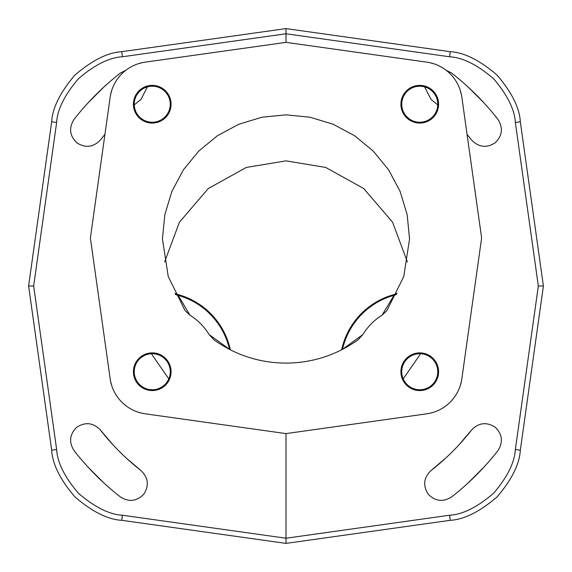 <?xml version="1.0" encoding="UTF-8"?>
<svg xmlns="http://www.w3.org/2000/svg" width="572" height="572" viewBox="0 0 572 572"><rect width="100%" height="100%" fill="white"/><g stroke="black" fill="none" stroke-linecap="round" stroke-linejoin="round"><path stroke-width="0.86" d="M281.395 432.954L247.948 428.256M168.79 378.864L151.373 353.739M290.605 432.954L324.052 428.256M403.21 378.864L420.627 353.739M538.338 286L515.358 449.499C514.636 462.505 507.371 477.091 493.586 493.264C477.32 507.192 462.669 514.507 449.635 515.222L286 538.223L122.365 515.222C109.331 514.507 94.68 507.192 78.414 493.264C64.629 477.091 57.364 462.505 56.642 449.499L33.662 286L56.642 122.501C57.3 109.767 64.457 95.281 78.128 79.022C94.308 64.979 109.052 57.565 122.365 56.778L286 33.777L286 42.357L426.783 62.141A41.184 41.184 0 0 1 461.84 97.19L481.624 237.981L461.84 378.764A41.184 41.184 0 0 1 426.783 413.813L286 433.605L286 543.4L121.779 520.32C107.872 519.555 92.249 511.747 74.911 496.904C60.203 479.658 52.46 464.099 51.68 450.221L28.6 286L51.68 121.779C52.381 108.194 60.024 92.735 74.596 75.411C91.842 60.432 107.572 52.524 121.779 51.68L286 28.6L450.221 51.68C464.428 52.524 480.158 60.432 497.404 75.411C511.976 92.735 519.619 108.194 520.32 121.779L543.4 286L538.338 286L515.358 122.501C514.7 109.767 507.543 95.281 493.872 79.022C477.692 64.979 462.948 57.565 449.635 56.778L286 33.777L286 28.6M451.601 496.961C443 502.33 435.17 501.372 428.121 494.079C422.744 485.471 423.709 477.641 431.002 470.592C446.189 458.715 459.716 445.188 471.593 430.001C478.642 422.708 486.472 421.743 495.08 427.12C502.373 434.169 503.331 441.999 497.962 450.6C484.412 467.932 468.961 483.383 451.601 496.961M431.002 99.406L437.759 104.89L431.002 99.406L424.581 86.865M446.024 70.17L451.601 73.037C468.954 86.608 484.405 102.059 497.962 119.398C503.331 127.999 502.373 135.829 495.08 142.878C486.472 148.255 478.642 147.29 471.593 139.997L467.067 134.384L471.593 139.997M140.998 470.592C148.291 477.641 149.256 485.471 143.879 494.079C136.83 501.372 129 502.33 120.399 496.961C103.046 483.39 87.595 467.939 74.038 450.6C68.669 441.999 69.627 434.169 76.92 427.12C85.528 421.743 93.358 422.708 100.407 430.001C112.276 445.18 125.804 458.708 140.998 470.592L126.398 458.201M100.407 139.997L104.933 134.384L100.407 139.997C93.358 147.29 85.528 148.255 76.92 142.878C69.627 135.829 68.669 127.999 74.038 119.398C87.587 102.066 103.039 86.615 120.399 73.037L125.976 70.17M147.419 86.865L140.998 99.406L134.241 104.89L140.998 99.406M286 543.4L450.221 520.32C464.128 519.555 479.751 511.747 497.089 496.904C511.797 479.658 519.54 464.099 520.32 450.221L543.4 286M407.414 261.99L392.556 222.172L363.678 188.51L325.661 167.432L286 160.868L246.339 167.432L208.322 188.51L179.444 222.172L164.586 261.99M103.689 482.775L88.217 467.303M75.654 452.652L74.038 450.6M100.407 430.001L112.813 444.616M74.038 119.398L75.361 117.718M88.202 102.71L103.646 87.266M431.002 470.592L445.609 458.186M459.216 444.587L471.593 430.001M497.962 450.6L496.639 452.28M483.798 467.288L468.354 482.732M468.311 87.223L483.783 102.695M496.346 117.346L497.962 119.398M286 363.113C312.434 362.92 336.45 355.155 358.058 339.818L362.87 334.57A59.223 59.223 0 0 1 382.01 315.215L386.929 310.575L403.753 276.555L409.552 238.982L407.164 214.693L400.1 191.363L388.638 169.884L373.244 151.079L354.511 135.678L333.169 124.246L310.031 117.217L286 114.843L261.969 117.217L238.831 124.246L217.489 135.678L198.756 151.079L183.362 169.884L171.9 191.363L164.836 214.693L162.448 238.982L168.247 276.555L185.071 310.575L189.99 315.215A59.223 59.223 0 0 1 209.13 334.57L213.942 339.818C235.55 355.155 259.566 362.92 286 363.113M286 42.357L145.216 62.141A41.184 41.184 0 0 0 110.16 97.19L90.376 237.981L110.16 378.764A41.184 41.184 0 0 0 145.216 413.813L286 433.605M438.595 104.226A18.84 18.84 0 0 0 419.755 85.378A18.84 18.84 0 0 0 400.915 104.226A18.84 18.84 0 0 0 419.755 123.066A18.84 18.84 0 0 0 438.595 104.226M438.595 371.736A18.84 18.84 0 0 0 419.755 352.888A18.84 18.84 0 0 0 400.915 371.736A18.84 18.84 0 0 0 419.755 390.576A18.84 18.84 0 0 0 438.595 371.736M171.085 104.226A18.84 18.84 0 0 0 152.245 85.378A18.84 18.84 0 0 0 133.405 104.226A18.84 18.84 0 0 0 152.245 123.066A18.84 18.84 0 0 0 171.085 104.226M171.085 371.736A18.84 18.84 0 0 0 152.245 352.888A18.84 18.84 0 0 0 133.405 371.736A18.84 18.84 0 0 0 152.245 390.576A18.84 18.84 0 0 0 171.085 371.736M342.306 349.471L362.87 334.57M382.01 315.215L394.594 294.401A73.473 73.473 0 0 0 341.641 349.814A73.473 73.473 0 0 1 394.594 294.394A73.473 73.473 0 0 0 341.641 349.814M396.582 294.344A10.296 9.631 27.3 0 1 393.786 295.395A72.73 72.73 0 0 0 342.528 349.256M175.418 294.344A10.296 9.631 152.7 0 0 178.214 295.395L189.99 315.215M209.13 334.57L229.694 349.471M230.359 349.814A73.473 73.473 0 0 0 177.406 294.394A73.473 73.473 0 0 1 230.359 349.814A73.473 73.473 0 0 0 177.406 294.394L178.214 295.395A72.73 72.73 0 0 1 229.472 349.256M142.221 62.677L138.002 63.828M131.045 66.867L130.159 67.367M125.096 70.864L124.675 71.207M115.387 82.146L114.858 83.076M111.833 90.033L110.532 95.009M110.503 380.83L111.826 385.907M114.843 392.85L115.308 393.672M124.646 404.726L125.096 405.09M130.066 408.53L131.024 409.073M137.988 412.126L142.121 413.263M461.497 380.83L460.174 385.907M457.157 392.85L456.692 393.672M441.934 408.53L440.976 409.073M434.012 412.126L429.879 413.263M429.779 62.677L433.998 63.828M440.955 66.867L441.841 67.367M446.904 70.864L447.325 71.207M456.613 82.146L457.142 83.076M460.167 90.033L461.468 95.009M437.773 104.226A18.018 18.018 0 0 0 419.755 86.208A18.018 18.018 0 0 0 401.737 104.226A18.018 18.018 0 0 0 419.755 122.244A18.018 18.018 0 0 0 437.773 104.226M437.773 371.736A18.018 18.018 0 0 0 419.755 353.718A18.018 18.018 0 0 0 401.737 371.736A18.018 18.018 0 0 0 419.755 389.754A18.018 18.018 0 0 0 437.773 371.736M170.263 104.226A18.018 18.018 0 0 0 152.245 86.208A18.018 18.018 0 0 0 134.227 104.226A18.018 18.018 0 0 0 152.245 122.244A18.018 18.018 0 0 0 170.263 104.226M170.263 371.736A18.018 18.018 0 0 0 152.245 353.718A18.018 18.018 0 0 0 134.227 371.736A18.018 18.018 0 0 0 152.245 389.754A18.018 18.018 0 0 0 170.263 371.736M33.662 286L28.6 286M122.365 515.222L121.779 520.32M449.635 515.222L450.221 520.32M515.358 449.499L520.32 450.221M515.358 122.501L520.32 121.779M449.635 56.778L450.221 51.68M122.365 56.778L121.779 51.68M56.642 122.501L51.68 121.779M56.642 449.499L51.68 450.221M397.054 293.393L394.594 294.401M177.406 294.401L174.946 293.393M457.364 392.463L457.965 391.298M459.831 386.901L460.453 385.027M114.221 84.277L113.799 85.135M111.969 89.632L111.383 91.47"/></g></svg>
